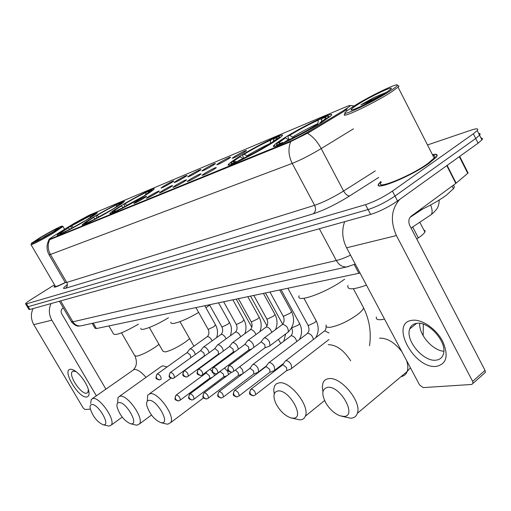 <?xml version="1.0" encoding="UTF-8"?>
<svg xmlns="http://www.w3.org/2000/svg" width="511" height="511" viewBox="0 0 511 511"><rect width="100%" height="100%" fill="white"/><g stroke="black" fill="none" stroke-linecap="round" stroke-linejoin="round"><path stroke-width="0.77" d="M284.173 138.034C279.051 141.253 275.736 143.617 274.235 145.118C267.157 151.582 301.829 135.153 321.643 122.48L330.802 115.952C338.039 109.252 303.508 125.744 284.173 138.034M93.309 217.264C86.94 221.129 83.293 223.614 82.36 224.725C80.093 227.267 99.651 217.354 113.634 208.827C119.753 205.103 123.266 202.707 124.173 201.634C126.447 199.054 107.118 208.871 93.309 217.264M121.011 205.767C114.732 209.587 111.085 212.097 110.069 213.285C107.342 216.242 128.683 205.518 143.482 196.435C149.48 192.768 152.974 190.367 153.971 189.223C156.717 186.208 135.607 196.844 121.011 205.767M239.135 156.73C233.604 160.173 230.148 162.613 228.768 164.063C223.186 169.377 253.66 154.692 272.069 143.061C277.166 139.867 280.398 137.58 281.759 136.201C287.444 130.72 257.167 145.399 239.135 156.73M68.161 227.702C61.735 231.585 58.094 234.044 57.238 235.086C55.341 237.289 73.38 228.078 86.627 220.037C92.83 216.281 96.349 213.898 97.173 212.902C99.07 210.673 81.255 219.787 68.161 227.702M143.642 198.428C138.091 201.685 134.802 203.346 133.786 203.41L136.948 201.181C143.118 197.585 146.344 195.988 146.625 196.396L143.642 198.428M156.411 193.171C150.7 196.524 147.321 198.23 146.274 198.274L149.429 196.045C155.798 192.328 159.113 190.699 159.375 191.152L156.411 193.171M169.741 187.684C163.852 191.14 160.377 192.89 159.304 192.922L162.453 190.68C169.032 186.847 172.443 185.174 172.68 185.672L169.741 187.684M183.666 181.948C177.592 185.519 174.008 187.313 172.916 187.326L176.052 185.084C182.855 181.118 186.362 179.406 186.572 179.955L183.666 181.948M198.23 175.956C191.957 179.642 188.259 181.482 187.141 181.475L190.264 179.233C197.31 175.126 200.919 173.376 201.098 173.983L198.23 175.956M213.477 169.678C206.993 173.491 203.174 175.388 202.024 175.356L205.135 173.114C212.435 168.854 216.153 167.065 216.3 167.736L213.477 169.678M170.981 182.983C165.353 186.285 162.025 187.965 160.991 188.029L163.993 185.908C170.246 182.267 173.516 180.658 173.804 181.066L170.981 182.983M184.318 177.406C178.518 180.811 175.094 182.529 174.034 182.58L177.023 180.46C183.475 176.697 186.841 175.049 187.109 175.503L184.318 177.406M198.23 171.587C192.257 175.094 188.725 176.863 187.639 176.889L190.622 174.768C197.284 170.891 200.74 169.198 200.995 169.697L198.23 171.587M212.761 165.507C206.597 169.128 202.956 170.942 201.845 170.955L204.815 168.834C211.707 164.817 215.265 163.086 215.489 163.635L212.761 165.507M227.957 159.151C221.595 162.888 217.839 164.753 216.696 164.746L219.647 162.626C226.782 158.474 230.448 156.698 230.646 157.305L227.957 159.151M228.372 164.919L229.017 164.523M243.862 152.495C237.283 156.36 233.406 158.282 232.23 158.25L235.162 156.136C242.559 151.831 246.34 150.01 246.506 150.681L243.862 152.495M74.159 223.371L89.003 215.278L346.298 106.684C349.786 105.234 350.98 105.081 349.863 106.231L343.29 110.721L308.823 131.493C301.49 135.83 295.013 139.196 289.405 141.585L49.893 239.167L48.903 239.327L53.055 236.427L74.159 223.371M378.766 183.973L379.098 183.762M360.031 273.046L96.387 328.567L95.04 328.26L92.191 323.361M423.9 230.116L425.082 230.729L424.897 232.051C424.047 233.565 421.856 235.514 418.343 237.896L416.752 238.969M55.016 285.655L54.051 286.831C54.128 287.789 57.852 286.39 65.223 282.64M380.842 181.482L379.226 183.257C371.216 192.417 410.001 177.106 429.214 163.175L436.273 157.164C438.214 154.584 436.937 153.741 432.44 154.641M25.665 303.962L27.217 306.587L28.194 306.664L368.061 209.561C376.914 206.674 385.888 202.171 394.984 196.052L475.728 138.5L479.574 135.211C480.538 133.984 480.244 133.397 478.698 133.46M347.193 108.862L343.711 111.532L309.257 132.311L289.705 142.135L50.104 239.538L49.018 239.531M54.505 284.787L31.791 299.044C27.964 301.464 25.889 303.042 25.556 303.777L26.521 303.841L365.493 204.662C374.333 201.73 383.307 197.214 392.416 191.114L473.365 133.786L477.223 130.522C478.75 128.427 476.82 128.267 471.423 130.03L427.503 144.958M27.332 306.779L28.878 309.391L29.862 309.481L370.628 214.448C379.501 211.605 388.469 207.121 397.545 200.983L478.085 143.201L481.911 139.893C482.869 138.653 482.569 138.053 481.011 138.091M27.217 306.587L28.194 306.664L368.061 209.561C376.914 206.674 385.888 202.171 394.984 196.052L475.728 138.5L479.574 135.211L477.223 130.522M86.698 397.009C78.579 398.395 61.69 369.9 70.314 369.281C72.013 369.089 74.197 370.085 76.874 372.283C80.968 375.847 84.334 380.325 86.959 385.722C89.879 392.518 89.795 396.281 86.698 397.009M76.273 371.797L73.431 371.063L72.236 371.708C68.353 375.4 80.93 394.332 86.519 393.234L87.86 392.531L88.371 389.312M33.043 308.593C30.628 313.971 30.877 319.318 33.79 324.619L83.101 407.861L84.922 409.496L90.332 409.145M51.036 303.579C48.564 309.142 48.832 314.68 51.835 320.186L96.362 395.789M105.873 389.075L61.716 313.805C60.637 311.499 61.026 309.596 62.885 308.101L63.268 307.858M53.406 232.045C59.091 228.621 61.952 226.673 62.003 226.194C61.972 225.46 49.478 231.981 40.075 237.621L31.497 243.242C28.82 245.567 42.688 238.496 53.406 232.045M30.992 244.59C29.676 246.155 43.601 238.982 54.14 232.633L62.994 226.462M41.589 236.989L34.85 241.569C36.881 241.077 42.541 238.126 51.815 232.709L58.241 228.494C60.292 226.699 49.733 232.103 41.589 236.989M53.214 231.866L43.71 237.034L45.984 236.082M55.041 285.7L54.223 286.728C54.3 287.674 57.954 286.307 65.204 282.628M31.088 244.756L55.29 286.128C55.335 287.003 58.612 285.802 65.127 282.513M43.71 237.034L48.781 234.492M103.816 424.813C110.715 425.133 97.997 403.549 91.833 404.527C90.39 404.699 89.827 405.926 90.14 408.206C92.638 416.273 96.943 421.786 103.062 424.743L103.816 424.813M90.709 403.505L91.252 399.391L93.021 398.439C99.862 397.06 115.703 420.087 111.315 425.031L109.316 426.072L107.987 425.899M87.438 219.545L87.304 219.443C92.587 216.179 95.218 214.307 95.212 213.822L92.338 215.01L92.114 216.089M84.034 221.582L83.913 221.487C74.938 226.743 67.656 230.659 62.061 233.233L61.997 233.527M69.828 229.228L68.238 227.983L67.452 228.308L59.576 233.616L60.355 233.929L62.297 233.093M87.304 219.443L93.123 215.284L92.338 215.01M62.061 233.233L63.645 232.281C68.653 229.969 75.13 226.482 83.082 221.831L83.913 221.487M68.238 227.983C63.377 230.978 60.956 232.697 60.975 233.144L61.933 232.978M86.5 220.12L86.468 219.787M108.907 325.929L113.487 333.83C115.173 335.931 123.496 332.712 138.449 324.166M71.514 228.334L70.773 226.309C79.39 221.269 86.493 217.443 92.089 214.837L92.44 214.952M92.089 214.837L70.773 226.309M90.223 217.399L90.568 215.757M71.559 225.983L73.303 227.35L82.641 222.093M131.461 423.849C139.043 424.168 125.795 401.493 118.986 402.547C117.249 402.764 116.623 404.258 117.089 407.018C119.778 415.277 124.262 420.853 130.548 423.753L131.461 423.849M117.607 402.31L118.105 397.315L120.194 396.159C127.635 394.69 144.115 418.337 139.516 423.894L137.159 425.165L135.639 424.973M114.419 208.347L114.266 208.233C119.504 204.981 122.129 203.084 122.148 202.554L118.954 203.832L118.705 205.096M110.9 210.462L110.753 210.36C101.421 215.846 93.724 219.979 87.656 222.758L87.585 223.071M95.257 218.849L93.5 217.507L84.864 223.141C84.047 223.901 84.353 224.029 85.778 223.524L87.809 222.662M114.266 208.233L119.874 204.17C120.692 203.416 120.385 203.308 118.954 203.832L118.584 203.704C112.522 206.508 105.017 210.538 96.074 215.795L96.873 218.005M87.656 222.758L89.291 221.768C94.72 219.27 101.574 215.591 109.839 210.736L110.753 210.36M93.5 217.507C88.659 220.509 86.244 222.253 86.25 222.739L87.407 222.541M113.372 208.986L113.346 208.616M140.838 328.317C139.854 331.85 154.878 326.178 168.413 317.765M118.584 203.704L117.006 204.655C111.583 207.172 104.896 210.768 96.937 215.438L96.074 215.795M116.629 206.521L117.006 204.655M96.937 215.438L98.802 216.849L113.359 208.858M161.993 422.776C170.367 423.102 156.545 399.219 148.976 400.356C146.874 400.643 146.178 402.476 146.881 405.862C149.8 414.242 154.456 419.838 160.863 422.654L161.993 422.776M147.334 401.141L147.717 395.067L150.208 393.636C158.321 392.071 175.484 416.312 170.7 422.591L167.895 424.168L166.145 423.945M205.927 307.756L209.651 305.041M114.375 211.324L115.531 211.011L113.755 212.474M144.23 195.981L144.051 195.854C149.218 192.621 151.824 190.712 151.876 190.13L149.934 190.52L148.299 191.51L148.011 192.992M140.589 198.179L140.423 198.057C130.701 203.793 122.531 208.169 115.92 211.19L115.85 211.522M123.285 207.415L121.337 205.971L112.778 211.56C111.743 212.499 112.101 212.659 113.838 212.039M144.051 195.854L149.372 191.932C150.406 190.999 150.049 190.859 148.299 191.51M115.92 211.19L117.613 210.155C123.528 207.447 130.79 203.55 139.414 198.479L140.423 198.057M121.337 205.971C116.546 208.961 114.138 210.717 114.119 211.247M143.048 196.703L143.035 196.275M115.531 211.011L115.971 211.152M170.942 322.217C169.793 326.037 184.516 320.921 198.632 312.419M124.799 206.636L123.937 204.215C133.237 198.734 141.183 194.474 147.775 191.427L148.286 191.599M147.775 191.427L146.146 192.417C140.257 195.145 133.167 198.945 124.888 203.819L123.937 204.215M145.724 194.557L146.146 192.417M124.888 203.819L127.073 205.435M293.205 418.177C305.45 418.522 289.303 389.395 278.029 390.934C273.506 391.892 272.753 395.999 275.768 403.249C279.587 410.601 284.506 415.443 290.535 417.781L293.205 418.177M274.215 393.994L273.717 389.586L274.471 386.073L276.374 383.78L279.3 382.796C290.318 380.867 310.254 406.405 305.316 416.216C304.352 418.541 302.55 419.761 299.919 419.876L291.181 417.953M280.775 137.095L280.2 137.14M231.01 164.172L230.678 164.606M272.574 142.748L272.267 142.55C276.821 139.605 279.242 137.734 279.523 136.935C279.632 136.373 278.348 136.609 275.672 137.644L273.845 138.788L273.398 141.426M268.454 145.271L268.186 145.098C256.899 151.85 246.641 157.299 237.43 161.45L237.353 161.885M234.274 163.239L234.37 162.702C230.723 164.031 230.103 163.68 232.511 161.661L240.208 156.698C235.871 159.483 233.597 161.246 233.393 161.968L236.28 161.514L234.37 162.702M272.267 142.55L270.773 143.176L275.697 139.733C278.131 137.715 277.518 137.402 273.845 138.788M237.43 161.45L239.34 160.262C247.56 156.545 256.675 151.697 266.691 145.718L268.186 145.098M270.715 143.898L270.773 143.176M243.032 158.563L240.208 156.698M236.28 161.514L237.321 161.898M299.171 295.735C295.192 303.834 326.618 292.643 344.631 279.191M243.894 158.148L242.751 156.04L242.814 154.795C253.526 148.401 263.427 143.125 272.523 138.973L273.73 139.439M272.523 138.973L270.696 140.103C262.577 143.821 253.743 148.529 244.201 154.22L242.814 154.795M270.083 144.287L270.696 140.103M244.201 154.22L247.394 156.411M343.667 416.408C357.598 416.752 340.613 385.601 327.717 387.306C321.777 388.852 321.266 394.268 326.178 403.556C330.023 409.579 334.596 413.648 339.885 415.75L343.667 416.408M322.933 391.726L322.288 386.955L322.958 383.014C324.012 380.382 326.024 378.919 328.982 378.625C341.073 376.588 361.98 402.042 357.355 413.31C356.288 416.433 354.053 418.068 350.655 418.228L341.527 416.21M330.023 116.649L328.394 116.872M276.617 145.252L276.055 146.005M322.019 122.244L321.655 122.02C325.877 119.248 328.183 117.434 328.573 116.565C328.816 115.793 327.212 116.08 323.763 117.428L321.873 118.616L321.362 121.784M317.753 124.882L317.427 124.684C305.584 131.812 294.496 137.689 284.167 142.32L284.09 142.793M288.753 139.899L285.585 137.887L278.463 142.416C275.301 144.996 276.042 145.437 280.686 143.744L282.66 142.505L283.771 142.933M321.655 122.02L319.943 122.729L324.076 119.836C327.289 117.249 326.555 116.84 321.873 118.616M284.167 142.32L286.154 141.074C295.358 136.929 305.214 131.704 315.728 125.393L317.427 124.684M285.585 137.887C281.51 140.538 279.325 142.262 279.032 143.054C278.897 143.629 280.111 143.45 282.66 142.505M319.848 123.598L319.943 122.729M347.972 285.432C346.777 290.024 352.941 289.922 366.464 285.132M289.29 139.65L288.032 137.293L288.147 135.952C299.35 129.226 310.03 123.553 320.18 118.929L321.694 119.734M320.18 118.929L318.296 120.117C309.238 124.25 299.714 129.309 289.718 135.3L288.147 135.952M317.727 124.869L318.296 120.117M289.718 135.3L293.327 137.708M212.033 370.948L209.753 369.415M214.333 375.777L213.815 373.535M209.363 378.479L209.766 378.178L209.293 375.598L206.118 373.03L176.416 394.888M228.487 374.595L227.689 371.369L224.45 368.054M223.46 377.073L223.901 376.748L223.428 374.135L220.164 371.516L190.073 393.815M243.14 373.464L242.521 369.779L239.736 366.706M242.623 373.854L238.458 375.47L238.183 372.602L235.36 369.99M257.691 372.43L258.636 371.829L258.004 368.124C256.477 365.684 254.868 364.432 253.188 364.362L252.268 364.943M258.355 372.168L253.852 373.931L253.59 371.005L250.115 368.278L243.153 373.445M273.794 370.801L274.822 370.136L274.196 366.387C272.631 363.896 270.977 362.612 269.22 362.548L268.224 363.187M274.522 370.513L269.949 372.315L269.706 369.332L266.11 366.547L234.83 390.302M290.638 369.095L291.768 368.361L291.136 364.573C289.545 362.018 287.827 360.709 285.994 360.645L284.921 361.36M291.442 368.776L286.799 370.622L286.562 367.588L282.851 364.739L251.169 389.018M195.343 354.455L194.531 352.366C193.094 350.092 191.657 348.936 190.213 348.904L189.555 349.3M190.814 357.681L190.348 355.03L187.23 352.52L157.42 373.867M209.082 352.737L208.239 350.418C206.776 348.1 205.294 346.924 203.793 346.892L203.091 347.327M204.042 356.129L204.451 355.828L203.985 353.139L200.772 350.578L170.572 372.347M223.409 350.961L222.541 348.393C221.052 346.017 219.526 344.816 217.961 344.791L217.201 345.27M219.787 353.618L218.484 354.104L218.21 351.166L214.907 348.553L184.299 370.762M238.35 349.147L237.474 346.273C235.954 343.846 234.377 342.619 232.748 342.6L231.93 343.124M235.392 351.332L233.323 352.105L233.067 349.109L229.656 346.439L198.645 369.108M253.929 347.288L253.086 344.056C251.533 341.578 249.905 340.326 248.205 340.307L247.318 340.888M251.731 348.917L248.831 350.009L248.595 346.95L245.076 344.235L213.655 367.377M268.978 346.337L270.038 345.666L269.412 341.738C267.828 339.202 266.148 337.924 264.372 337.912L263.408 338.55M269.699 346.062L265.062 347.819L264.845 344.701L261.21 341.923L229.369 365.563M436.432 366.368C414.089 369.402 389.21 322.69 412.134 320.314C421.588 318.807 436.132 328.682 442.673 341.322C448.824 355.63 446.742 363.979 436.432 366.368M416.548 323.354C413.105 323.904 410.825 325.775 409.707 328.975C405.153 340.243 423.421 362.05 435.947 360.166C439.843 359.725 442.341 357.63 443.439 353.88C447.4 342.217 428.442 320.806 416.548 323.354M443.823 351.255C432.517 350.527 418.573 334.296 419.761 323.348M344.65 221.691C341.578 230.269 342.223 238.976 346.599 247.797L419.588 384.981L423.217 387.594L471.73 384.457L473.026 383.359L472.624 381.372L485.022 370.392L409.828 225.638C408.174 221.729 408.589 218.612 411.08 216.268L455.818 183.404L446.793 165.647M399.711 199.424C391.209 209.127 390.11 221.174 396.421 235.558L472.624 381.372M485.022 370.392L485.405 372.366L484.16 373.471M467.929 172.635L467.75 173.338L455.818 183.404M389.561 91.316C394.019 88.454 396.562 86.519 397.188 85.503C400.1 81.402 369.057 96.349 353.337 106.48L347.691 110.325C334.2 120.091 369.881 104.065 389.561 91.316M345.455 113.493C337.158 120.622 372.519 104.238 391.068 92.178L398.056 87.17L399.034 86.078L397.494 85.599M381.263 182.293C373.835 190.801 409.803 176.595 427.618 163.68L434.19 158.084C435.647 156.206 435.193 155.318 432.843 155.433M380.893 181.584L379.513 183.117C371.593 192.187 409.969 177.036 428.985 163.245L435.972 157.299C437.857 154.807 436.694 153.952 432.485 154.737M417.972 211.209C429.055 206.208 438.521 200.874 446.371 195.208L453.429 188.738C454.643 186.962 454.535 185.851 453.097 185.404M357.387 104.787C353.714 107.125 351.645 108.702 351.185 109.501C348.924 112.592 372.947 101.089 385.185 93.149L388.967 90.575C399.679 82.776 372.027 95.327 357.387 104.787M386.457 92.325L374.033 97.473L360.9 104.838L373.733 99.843M360.9 104.838L382.72 94.682M374.033 97.473L385.888 92.695M49.893 239.167L50.104 239.538M289.405 141.585L289.705 142.135M308.823 131.493L309.257 132.311M93.219 323.131L96.387 328.567M354.225 264.545L358.894 273.315M412.671 226.98L418.343 237.896M290.67 141.681C287.98 148.688 288.504 155.925 292.228 163.399L50.442 254.465C47.747 249.483 47.497 244.545 49.701 239.659M307.43 133.288C312.643 136.245 317.235 141.343 321.202 148.573C310.273 155.114 300.615 160.058 292.228 163.399L314.597 205.32C323.144 202.407 332.808 197.642 343.59 191.012L375.323 170.878M49.094 254.829L65.146 282.366L66.737 282.43L50.442 254.465L48.967 254.606C46.367 249.572 46.405 244.584 49.082 239.64M353.44 128.829L321.202 148.573L343.59 191.012C345.564 194.372 347.589 196.013 349.665 195.943C336.123 204.298 324 210.251 313.281 213.802L65.536 288.268C62.399 289.105 63.013 287.891 67.369 284.614M345.73 110.101L347.058 110.81M378.721 177.413L349.665 195.943M473.365 133.786L478.085 143.201M26.521 303.841L29.862 309.481M365.493 204.662L370.628 214.448M392.416 191.114L397.545 200.983M65.536 288.268C67.446 286.754 67.842 284.806 66.737 282.43L314.597 205.32C316.13 208.858 315.696 211.682 313.281 213.802M429.515 215.757L428.831 216.223M430.569 205.02C432.325 209.082 432.581 212.257 431.341 214.543L411.08 228.04M59.397 301.247L71.265 321.508L72.901 321.815L60.649 300.896M409.988 217.399L422.476 209.133M82.041 325.609L80.661 325.916C77.397 326.152 74.81 324.785 72.901 321.815L336.34 260.514L319.349 228.749M348.655 266.493L346.662 266.959C342.415 267.17 338.978 265.024 336.34 260.514C340.16 259.601 344.887 257.825 350.527 255.174M51.835 320.186L33.79 324.619M145.967 377.393C141.419 371.982 137.472 369.332 134.125 369.44L92.446 398.548M158.978 344.344L155.861 346.701C148.133 351.868 141.713 355.036 136.603 356.205L134.649 355.547L121.503 332.821M86.493 220.075L83.287 221.742M167.11 366.911L162.632 365.806L160.397 367.077L119.561 396.274M189.626 338.659L185.493 341.955C177.496 347.352 170.712 350.687 165.149 351.938L162.875 351.146L149.333 327.5M214.773 384.872L214.575 383.723M203.167 365.793L202.822 365.506M143.042 196.467L126.888 205.288M362.503 305.808L363.647 307.948C363.085 309.602 361.13 311.742 357.789 314.354C348.419 321.093 339.425 325.373 330.809 327.2C327.257 327.679 325.699 326.995 326.133 325.149M350.687 360.811C343.769 350.118 336.283 344.746 328.228 344.701M242.802 158.404L241.364 159.349M270.115 143.514C262.961 146.785 255.187 150.917 246.794 155.919M384.515 319.062L382.03 319.554C377.603 320.135 375.726 319.266 376.396 316.941M401.065 376.626C404.06 376.07 406.092 374.359 407.178 371.497C408.225 368.463 408.008 364.777 406.526 360.427M401.857 351.657C394.581 342.383 387.121 337.886 379.481 338.173M288.428 139.669L286.703 140.832M317.714 123.732C309.736 127.36 301.349 131.806 292.56 137.069M179.891 400.388L178.096 400.937L175.733 399.423C174.915 397.635 175.184 396.114 176.544 394.869L176.04 395.169C173.983 400.477 175.196 399.596 178.096 400.937L178.869 400.841M209.766 378.178L180.249 400.107C180.223 397.635 178.991 395.891 176.544 394.869M193.612 399.436L191.785 399.998L189.389 398.452C188.546 396.619 188.821 395.067 190.201 393.796L189.658 394.128C187.588 399.455 188.846 398.689 191.785 399.998L192.577 399.896M223.901 376.748L194.001 399.129C193.976 396.587 192.711 394.811 190.201 393.796M207.939 398.439L206.08 399.014L203.646 397.43C202.79 395.559 203.065 393.975 204.457 392.678L203.87 393.042C201.788 398.465 203.142 397.724 206.08 399.014L206.891 398.912M280.775 343.437L278.406 339.387M238.65 375.253L208.36 398.101C208.341 395.495 207.038 393.687 204.457 392.678M222.911 397.398L221.02 397.986L218.548 396.37C217.68 394.454 217.948 392.831 219.366 391.509L218.734 391.905C216.83 396.9 217.443 396.459 221.02 397.986L221.851 397.877M299.433 323.227L299.631 323.584L298.175 325.156L291.596 327.902M296.75 341.489C295.754 338.033 293.895 336.097 291.181 335.689L252.996 364.394M254.056 373.688L223.377 397.028C223.352 394.351 222.017 392.512 219.366 391.509M238.58 396.312L236.65 396.913L234.14 395.252C233.252 393.298 233.527 391.637 234.964 390.283L234.274 390.723C232.39 395.801 233.048 395.418 236.65 396.913L237.506 396.804M316.041 320.557L316.252 320.953L314.814 322.518L308.708 325.386L307.877 324.964L287.853 288.268M313.409 339.483C312.566 335.848 310.656 333.785 307.667 333.287L269.029 362.58M270.166 372.046L239.084 395.897C239.059 393.151 237.685 391.279 234.964 390.283M254.989 395.175L253.028 395.789L250.473 394.09C249.572 392.084 249.847 390.385 251.297 388.999L250.556 389.491C248.678 394.652 249.406 394.332 253.028 395.789L253.903 395.674M328.995 333.006L324.721 330.809L285.809 360.677M287.029 370.328L255.545 394.709C255.513 391.886 254.095 389.982 251.297 388.999M160.837 379.347L159.177 379.877L156.698 378.351C155.881 376.569 156.149 375.068 157.522 373.848L157.069 374.116C154.948 379.277 156.047 378.562 159.177 379.877L159.969 379.75M215.495 324.798L214.013 326.638L208.539 329.282L207.983 329.027L195.924 307.616M212.129 340.805C210.743 338.103 209.171 336.698 207.402 336.583L190.073 348.936M161.169 379.098C161.169 376.607 159.956 374.857 157.522 373.848M174.047 377.948L172.36 378.491L169.844 376.926C169.007 375.106 169.282 373.573 170.674 372.327L170.182 372.628C168.093 377.948 169.192 377.163 172.36 378.491L173.172 378.357M229.407 322.313L227.951 324.178L222.33 326.887L221.742 326.606L209.491 304.76M226.118 338.793C224.738 335.957 223.096 334.469 221.199 334.335L203.653 346.924M204.451 355.828L174.411 377.674C174.417 375.119 173.172 373.337 170.674 372.327M187.844 376.492L186.125 377.041L183.57 375.444C182.721 373.579 182.995 372.014 184.401 370.743L183.877 371.075C181.756 376.454 182.97 375.77 186.125 377.041L186.962 376.907M243.913 319.72L242.476 321.617L236.714 324.383L236.082 324.083L223.639 301.784M240.707 336.704C239.34 333.721 237.628 332.15 235.584 331.99L217.814 344.823M218.676 353.893L188.24 376.185C188.252 373.56 186.969 371.746 184.401 370.743M202.254 374.965L200.51 375.528L197.91 373.892C197.042 371.989 197.323 370.386 198.747 369.089L198.179 369.453C196.237 374.365 196.709 374.026 200.51 375.528L201.366 375.387M259.045 317.024L259.218 317.337L257.633 318.947L251.725 321.777L251.042 321.451L238.401 298.673M255.928 334.539C254.587 331.403 252.804 329.736 250.594 329.544L232.607 342.625M233.527 351.875L202.688 374.627C202.701 371.931 201.391 370.085 198.747 369.089M217.328 373.375L215.553 373.943L212.915 372.27C212.033 370.322 212.308 368.687 213.751 367.358L213.138 367.754C211.19 372.736 211.739 372.493 215.553 373.943L216.434 373.797M274.848 314.201L275.039 314.546L273.468 316.156L267.4 319.056L266.672 318.692L253.82 295.428M271.826 332.297C270.53 328.988 268.677 327.219 266.276 326.989L248.065 340.339M249.055 349.76L217.801 372.998C217.82 370.226 216.466 368.348 213.751 367.358M233.112 371.701L231.304 372.289L228.628 370.571C227.721 368.578 228.002 366.904 229.465 365.544L228.8 365.985C226.871 371.063 227.433 370.833 231.304 372.289L232.205 372.136M291.366 311.25L291.577 311.633L290.024 313.237L283.79 316.207L283.005 315.811L269.949 292.036M287.412 332.623L288.274 331.978C288.479 328.017 286.607 325.462 282.666 324.313L264.238 337.937M265.305 347.537L233.636 371.286C233.648 368.437 232.256 366.521 229.465 365.544M396.421 235.558L346.599 247.797M447.131 165.411L456.144 183.155M467.75 173.338L459.325 156.66M274.867 146.312L274.235 145.118M82.546 225.044L82.36 224.725M110.299 213.687L110.069 213.285M229.267 164.983L228.768 164.063M419.812 222.221L424.897 232.051M54.236 287.15L54.051 286.831M350.291 105.56L354.149 105.975M439.262 199.986C438.757 208.75 436.043 209.465 433.948 212.289L431.341 214.543M481.911 139.893L479.574 135.211M355.273 264.098L346.662 266.959L80.661 325.916C79.333 325.488 77.506 328.234 71.483 321.898M72.236 371.708L73.047 371.152M62.003 226.194L63.128 226.501M64.61 229.279L63.089 226.648M133.582 369.555C136.782 366.189 137.255 361.711 134.987 356.122M122.193 417.11L111.315 425.031M95.212 213.822L95.921 214.013M103.062 424.743L108.275 425.97M151.486 415.041L139.516 423.894M122.148 202.554L122.908 202.771M130.548 423.753L135.9 425.037M203.582 397.858L170.7 422.591M151.876 190.13L152.7 190.367M170.942 378.21L149.525 393.757M225.057 376.435L224.38 377.674M179.974 321.649L193.899 346.19M160.863 422.654L166.35 423.996M324.581 400.547L305.316 416.216M353.369 288.721L363.647 307.948C369.498 319.969 371.452 332.559 369.51 345.73M279.523 136.935L280.577 137.255M234.076 162.172L233.393 161.968M410.454 367.805L407.178 371.497L357.355 413.31M328.573 116.565L329.704 116.91M279.951 143.336L279.032 143.054M423.306 324.178L423.191 335.791M236.197 299.139L251.821 327.27M205.882 373.094L207.428 371.133M245.159 332.917L245.369 333.293M209.599 378.364L212.186 377.367M250.537 296.118L266.998 325.897M219.915 371.58L220.196 371.216M223.722 376.946L227.069 375.655M265.49 292.975L282.672 324.217M283.848 341.118L285.617 333.97M204.33 392.697L231.579 372.276M281.088 289.692L299.631 323.584C302.231 328.931 302.18 334.207 299.491 339.4M266.327 365.972L258.636 371.829M249.853 368.342L252.095 365.403M291.021 335.727C292.726 333.638 292.937 331.039 291.653 327.928M219.232 391.528L249.451 368.699M303.924 298.29L316.252 320.953C318.998 326.708 318.832 332.284 315.747 337.694M283.675 363.34L274.822 370.136M265.841 366.611L268.045 363.698M307.507 333.313C308.242 331.403 310.1 331.735 308.095 325.354M328.963 339.515L291.768 368.361M282.583 364.803L284.736 361.916M324.747 330.789C325.59 330.055 326.063 328.573 326.171 326.344M326.095 325.309L326.044 324.983M204.802 305.744L215.629 325.034C217.718 329.033 218.056 333.21 216.645 337.547M207.351 336.551C209.108 334.66 209.363 332.227 208.118 329.263M187.02 352.584L189.396 349.645M218.536 302.857L229.554 322.575C230.672 325.475 232.588 327.264 230.48 335.625M221.167 334.283C222.905 332.335 223.147 329.863 221.889 326.861M200.561 350.642L202.918 347.697M204.266 356.02L204.879 355.79M232.856 299.842L244.066 320.007C246.328 324.421 246.596 328.969 244.884 333.645M235.571 331.92C237.296 329.908 237.519 327.391 236.242 324.364M214.684 348.617L217.022 345.672M247.797 296.699L259.218 317.337C261.568 321.994 261.792 326.753 259.888 331.62M250.601 329.454C252.306 327.379 252.511 324.811 251.22 321.758M229.433 346.503L231.745 343.571M263.408 293.41L275.039 314.546C277.499 319.484 277.665 324.479 275.538 329.538M266.295 326.88C267.981 324.734 268.166 322.115 266.863 319.036M244.846 344.293L247.126 341.374M279.721 289.98L291.577 311.633C295.051 319.413 293.953 326.197 288.274 331.978L270.038 345.666M282.704 324.191C284.365 321.968 284.538 319.298 283.209 316.188M260.974 341.98L263.21 339.087M409.707 328.975L416.65 323.342M485.405 372.366L473.026 383.359M468.102 172.98L459.715 156.379M397.188 85.503L399.034 86.078M434.19 158.084L398.056 87.17M453.429 188.738L452.107 186.132M352.213 109.827L351.185 109.501"/></g></svg>
